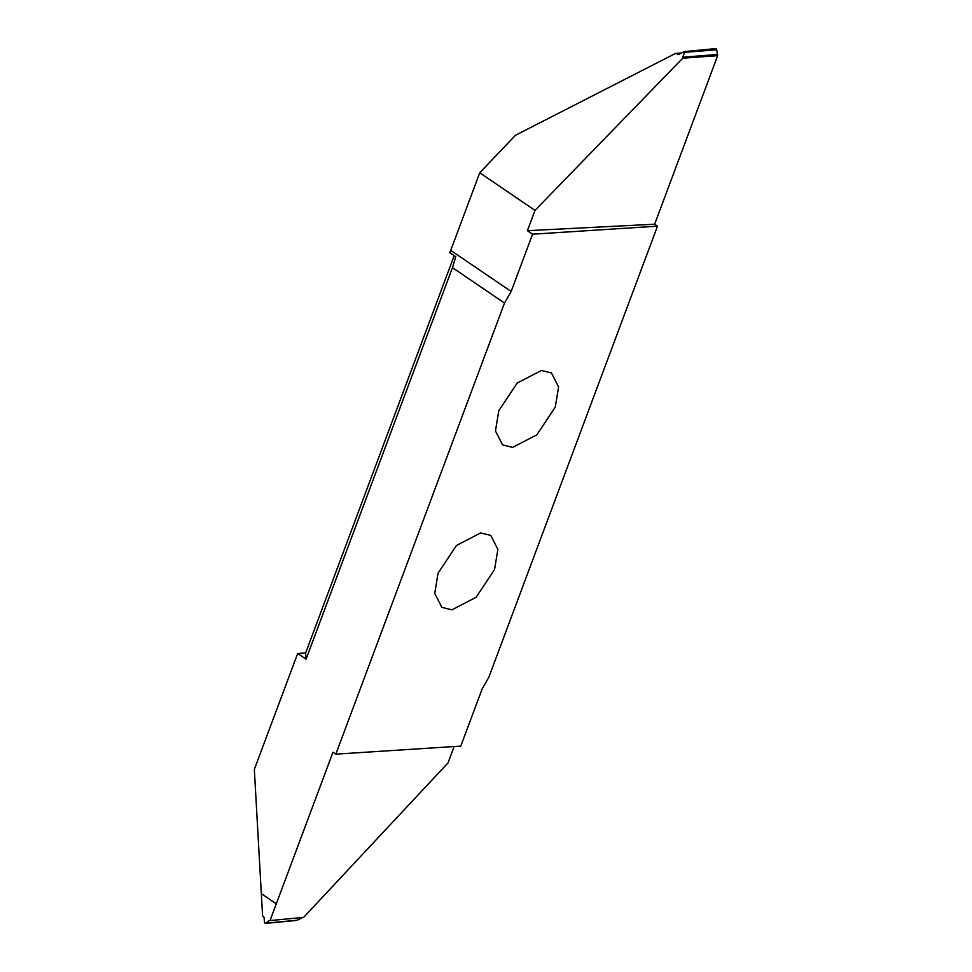 <?xml version="1.0" encoding="UTF-8"?>
<svg xmlns="http://www.w3.org/2000/svg" width="972" height="972" viewBox="0 0 972 972"><rect width="100%" height="100%" fill="white"/><g stroke="black" fill="none" stroke-linecap="round" stroke-linejoin="round"><path stroke-width="1.46" d="M480.678 532.935L456.488 545.474L438.056 573.188L434.739 593.382L441.835 607.342L451.931 609.821L476.11 597.27L494.554 569.556L497.871 549.374L490.775 535.414L480.678 532.935M297.687 653.476L306.071 659.186L305.645 652.965L297.687 653.476L254.336 769.423L262.574 915.685L264.141 917.483L264.408 922.209L265.891 923.206L268.855 920.691L299.874 917.738M305.645 652.965L454.191 255.648M450.729 250.387L449.793 252.659L455.759 256.717L452.466 267.652L504.492 303.057L335.838 754.151L460.764 746.107L482.197 688.82L488.843 677.253L657.497 226.16L532.571 234.203L527.419 230.692L535.013 210.377L479.743 172.773L450.729 250.387L511.151 291.491L504.492 303.057M681.615 52.962L675.504 53.448L515.464 135.278L479.743 172.773M512.657 447.387L536.848 434.836L555.279 407.122L558.596 386.941L551.501 372.981L541.404 370.502L517.226 383.041L498.782 410.755L495.465 430.936L502.56 444.897L512.657 447.387M269.961 920.763L276.291 903.826L261.334 893.657L276.303 903.814L332.983 752.207L335.838 754.151M454.143 746.545L448.019 762.923L303.641 917.361M264.943 923.254L297.262 920.217L302.462 917.495M297.262 920.217L296.387 920.435L297.262 920.217M306.071 659.186L452.466 267.652M532.571 234.203L511.151 291.491M716.704 49.791L684.665 52.342L684.725 51.565L716.17 48.746L715.222 48.794L716.704 49.791L717.664 55.671L654.642 224.216L527.419 230.692M654.642 224.216L657.497 226.16M717.664 55.671L682.733 58.211L682.636 57.214L716.972 54.517M535.013 210.377L682.733 58.211M678.65 54.505L683.863 51.783M675.504 53.448L678.699 54.481M684.665 52.342L682.636 57.214M717.47 55.526L690.351 57.664M265.465 923.4L296.594 920.423M715.659 48.6L684.531 51.577"/></g></svg>
